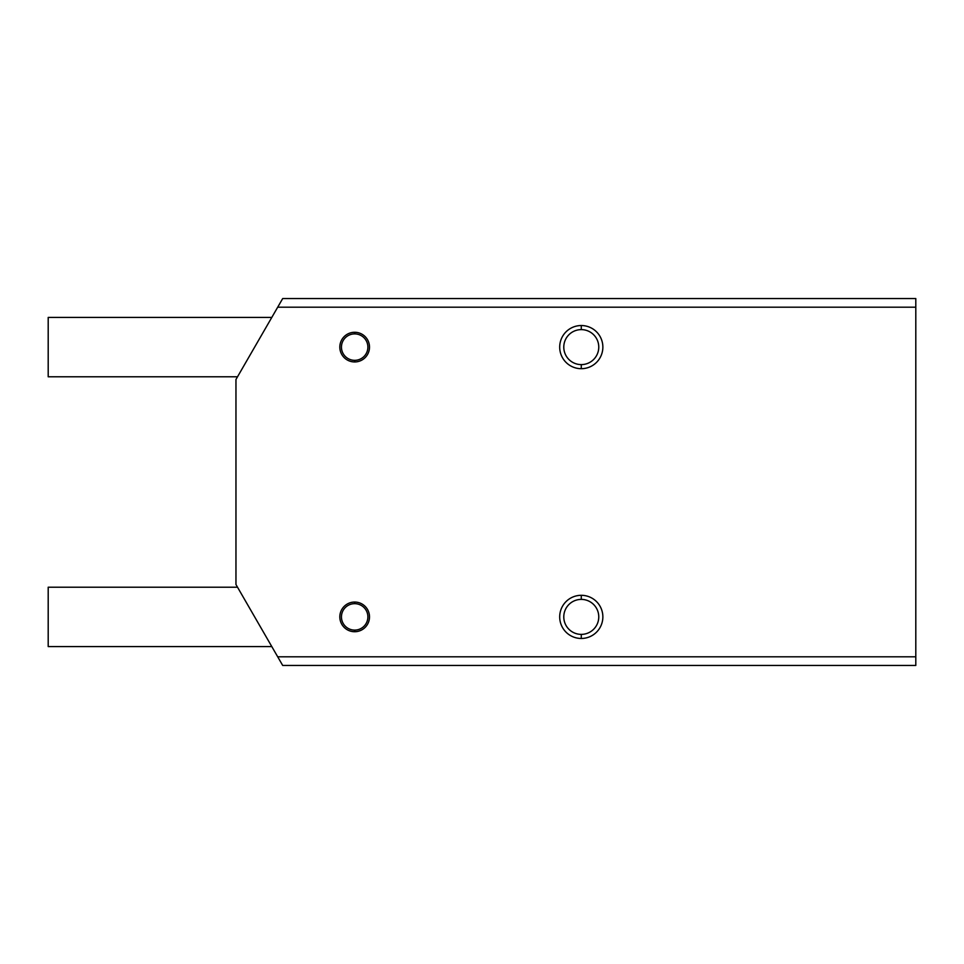 <?xml version="1.0" encoding="UTF-8"?>
<svg xmlns="http://www.w3.org/2000/svg" width="964" height="964" viewBox="0 0 964 964"><rect width="100%" height="100%" fill="white"/><g stroke="black" fill="none" stroke-linecap="round" stroke-linejoin="round"><path stroke-width="1.45" d="M581.28 364.609L581.28 368.694A21.582 21.582 0 0 0 602.862 347.112A21.582 21.582 0 0 0 581.28 325.531L581.28 329.616A17.497 17.497 0 0 1 598.764 347.112A17.497 17.497 0 0 1 581.28 364.609A17.497 17.497 0 0 0 598.764 347.112A17.497 17.497 0 0 0 581.28 329.616A17.497 17.497 0 0 0 563.783 347.112A17.497 17.497 0 0 0 581.28 364.609A17.497 17.497 0 0 1 563.783 347.112A17.497 17.497 0 0 1 581.28 329.616L581.28 325.531A21.582 21.582 0 0 0 559.698 347.112A21.582 21.582 0 0 0 581.28 368.694L581.28 364.609M581.28 634.384L581.28 638.469A21.582 21.582 0 0 0 602.862 616.888A21.582 21.582 0 0 0 581.28 595.306L581.28 599.391A17.497 17.497 0 0 1 598.764 616.888A17.497 17.497 0 0 1 581.28 634.384A17.497 17.497 0 0 0 598.764 616.888A17.497 17.497 0 0 0 581.28 599.391A17.497 17.497 0 0 0 563.783 616.888A17.497 17.497 0 0 0 581.28 634.384A17.497 17.497 0 0 1 563.783 616.888A17.497 17.497 0 0 1 581.28 599.391L581.28 595.306A21.582 21.582 0 0 0 559.698 616.888A21.582 21.582 0 0 0 581.28 638.469L581.28 634.384M354.668 361.946A14.834 14.834 0 0 0 369.501 347.112A14.834 14.834 0 0 0 354.668 332.279L354.668 333.893A13.219 13.219 0 0 1 367.887 347.112A13.219 13.219 0 0 1 354.668 360.331L354.668 361.946L354.668 360.331A13.219 13.219 0 0 0 367.887 347.112A13.219 13.219 0 0 0 354.668 333.893A13.219 13.219 0 0 0 341.449 347.112A13.219 13.219 0 0 0 354.668 360.331A13.219 13.219 0 0 1 341.449 347.112A13.219 13.219 0 0 1 354.668 333.893L354.668 332.279A14.834 14.834 0 0 0 339.822 347.112A14.834 14.834 0 0 0 354.668 361.946A14.834 14.834 0 0 1 339.822 347.112A14.834 14.834 0 0 1 354.668 332.279A14.834 14.834 0 0 1 369.501 347.112A14.834 14.834 0 0 1 354.668 361.946M354.668 631.721A14.834 14.834 0 0 0 369.501 616.888A14.834 14.834 0 0 0 354.668 602.054L354.668 603.669A13.219 13.219 0 0 1 367.887 616.888A13.219 13.219 0 0 1 354.668 630.107L354.668 631.721L354.668 630.107A13.219 13.219 0 0 0 367.887 616.888A13.219 13.219 0 0 0 354.668 603.669A13.219 13.219 0 0 0 341.449 616.888A13.219 13.219 0 0 0 354.668 630.107A13.219 13.219 0 0 1 341.449 616.888A13.219 13.219 0 0 1 354.668 603.669L354.668 602.054A14.834 14.834 0 0 0 339.822 616.888A14.834 14.834 0 0 0 354.668 631.721A14.834 14.834 0 0 1 339.822 616.888A14.834 14.834 0 0 1 354.668 602.054A14.834 14.834 0 0 1 369.501 616.888A14.834 14.834 0 0 1 354.668 631.721M282.693 298.551L915.8 298.551L282.693 298.551L277.704 307.191L282.693 298.551M235.963 379.479L277.704 307.191L915.8 307.191L915.8 298.551L915.8 307.191L277.704 307.191L235.963 379.479L235.963 584.521L235.963 379.479M282.693 665.449L235.963 584.521L277.704 656.809L915.8 656.809L915.8 307.191L915.8 656.809L277.704 656.809L282.693 665.449L915.8 665.449L282.693 665.449M581.28 638.469A21.582 21.582 0 0 1 559.698 616.888A21.582 21.582 0 0 1 581.28 595.306A21.582 21.582 0 0 1 602.862 616.888A21.582 21.582 0 0 1 581.28 638.469M581.28 368.694A21.582 21.582 0 0 1 559.698 347.112A21.582 21.582 0 0 1 581.28 325.531A21.582 21.582 0 0 1 602.862 347.112A21.582 21.582 0 0 1 581.28 368.694M915.8 665.449L915.8 656.809L915.8 665.449M237.518 376.791L48.2 376.791L48.2 317.433L271.788 317.433L48.2 317.433L48.2 376.791L237.518 376.791M48.2 587.209L237.518 587.209L48.2 587.209L48.2 646.567L48.2 587.209M271.788 646.567L48.2 646.567L271.788 646.567"/></g></svg>
